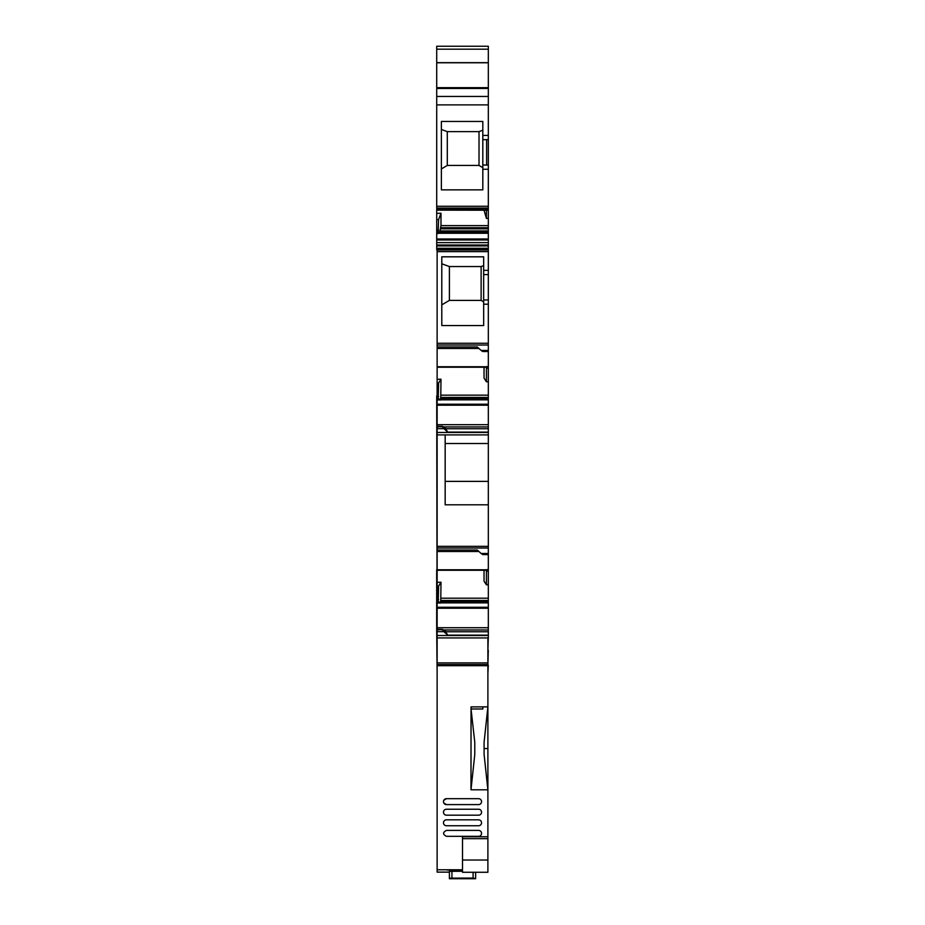 <?xml version="1.0" encoding="UTF-8"?>
<svg xmlns="http://www.w3.org/2000/svg" width="925" height="925" viewBox="0 0 925 925"><rect width="100%" height="100%" fill="white"/><g stroke="black" fill="none" stroke-linecap="round" stroke-linejoin="round"><path stroke-width="1.39" d="M488.319 270.354L488.319 274.586L483.671 274.586L483.671 270.354L488.319 270.354L488.319 249.207L436.716 249.207L488.319 249.287M488.319 274.586L488.319 367.237L437.132 367.225L488.319 367.237M488.319 366.473L488.319 368.162L486.411 368.162L486.966 366.473M438.612 399.103L488.319 399.149L488.319 368.162M438.647 399.126L488.319 399.126L488.319 443.514L445.168 443.514M445.168 434.9L445.168 504.807L488.319 504.807L488.319 443.514M488.319 504.807L488.319 570.274L437.132 570.262L488.319 570.274M488.319 569.511L488.319 571.199L486.411 571.199L486.966 569.511M438.612 602.14L488.319 602.187L488.319 571.199M438.647 602.163L488.319 602.163L488.319 637.938L437.132 637.938L437.132 631.683L443.908 631.683L447.712 635.14L488.319 635.14M488.319 49.187L488.319 46.25L436.716 46.25L436.716 62.761L488.319 62.761L488.319 49.187L436.716 49.187M437.132 629.74L442.208 629.74L437.132 629.382L437.132 631.683M442.289 629.382L437.132 629.382L437.132 627.728L488.319 627.728M437.132 426.703L442.208 426.703L437.132 426.344L437.132 627.728M442.289 426.344L437.132 426.344L437.132 424.691L488.319 424.691M488.319 249.981L437.132 249.981L437.132 424.691M437.132 249.981L437.132 395.912M483.671 274.586L483.671 299.966L488.319 299.966M483.671 299.966L483.671 325.554L483.671 304.198L488.319 304.198M488.319 351.558L482.815 351.558L481.127 350.436L488.319 350.436M488.319 381.713L486.411 381.771L486.411 368.162M437.132 379.308L440.994 379.192L440.762 397.426L488.319 397.426M486.411 381.771L484.029 378.094L484.029 367.237M439.988 400.167L440.762 397.426M488.319 399.149L438.566 399.149L438.184 399.762L488.319 399.762M440.994 379.192L438.612 383.019L438.184 399.762M437.93 426.934L437.132 424.98M442.636 426.506L445.168 427.766L447.712 432.102L488.319 432.102M437.132 434.9L488.319 434.9M488.319 481.382L445.168 481.382M488.319 554.595L482.815 554.595L481.127 553.485L488.319 553.485M488.319 584.75L486.411 584.808L486.411 571.199M437.132 582.345L440.994 582.23L440.762 600.464L488.319 600.464M486.411 584.808L484.029 581.131L484.029 570.274M439.988 603.204L440.762 600.464M488.319 602.187L438.566 602.187L438.184 602.799L488.319 602.799M440.994 582.23L438.612 586.057L438.184 602.799M437.93 629.971L437.132 628.017M442.636 629.543L445.168 630.804L447.712 635.14M438.612 383.019L437.132 383.066M437.132 428.645L443.908 428.645L447.712 432.102M442.208 426.703L443.908 428.645M438.612 586.057L437.132 586.103M442.208 629.74L443.908 631.683M436.716 395.912L437.132 636.25M436.716 249.935L436.716 249.287M481.127 350.436L477.323 346.991L437.132 346.991M481.127 553.485L477.323 550.028L437.132 550.028M483.671 301.885L481.127 300.382L481.127 266.55L483.671 265.625L483.671 256.815L441.792 256.815L441.792 325.554L483.671 325.554M481.127 300.382L449.4 300.382L441.792 304.868M481.127 266.55L449.4 266.55L441.792 263.775M449.4 300.382L449.4 266.55M483.671 270.354L483.671 256.815M440.994 213.247L438.612 219.583L436.716 219.63L436.716 213.351L440.994 213.247L440.994 225.608L439.988 230.926L488.319 230.926L488.319 210.137L436.716 210.137L488.319 210.229L488.319 62.761M488.319 230.926L488.319 249.207L436.716 249.207L436.716 248.305L488.319 248.305M436.716 213.351L436.716 209.975L488.319 209.975M488.319 218.358L486.411 218.404L484.029 210.229M439.988 230.926L488.319 231.134M439.352 232.002L439.907 231.134M438.612 219.583L438.068 233.539L438.647 232.002L488.319 232.002M436.716 219.63L436.716 242.627L488.319 242.627M436.716 248.305L436.716 242.627M488.319 139.652L482.815 139.652L482.815 121.464L441.364 121.464L441.364 189.868L482.815 189.868L482.815 165.032L488.319 165.032M436.716 209.975L436.716 208.079L488.319 208.079M486.411 218.404L486.411 210.229M436.716 62.761L436.716 208.079M482.815 130.228L479.011 131.616L447.284 131.616L447.284 165.448L441.364 168.94M441.364 129.454L447.284 131.616M479.011 131.616L479.011 165.448L482.815 167.691M479.011 165.448L447.284 165.448M482.815 139.652L482.815 165.032M436.716 62.657L488.319 62.657M462.512 870.194L447.076 870.009M437.132 637.938L437.132 872.125L449.4 872.125L437.132 872.125M449.4 878.126L473.091 878.056L475.623 878.715L449.4 878.715L449.4 871.35L462.512 871.281M449.4 871.35L449.4 871.94M437.132 869.766L462.512 869.766M487.891 763.148L487.891 769.068L487.891 763.148M437.132 664.578L487.891 664.578L487.891 637.938M487.891 664.578L487.891 748.556L484.087 748.556M487.891 789.869L487.891 748.556M487.891 836.743L462.512 836.743L462.512 860.019L487.891 860.019L487.891 776.838M487.891 860.019L487.891 872.275L462.512 872.275L462.512 860.019M475.623 878.126L475.623 872.275M486.631 789.8L487.88 789.8L484.087 754.442L484.087 742.336L487.891 706.885L471.045 706.885L470.987 789.8L486.631 789.8M487.891 665.699L437.132 665.699M443.827 803.027L446.44 804.6A2.96 2.96 0 0 1 443.48 801.64A2.96 2.96 0 0 1 446.44 798.68L443.838 800.229M469.287 878.657L455.32 878.23L469.287 878.218M470.987 789.8L474.779 754.453L474.779 742.324L471.045 709.001M482.815 706.885L482.815 709.001L471.403 709.001L471.045 706.885M478.595 825.747A2.96 2.96 0 0 0 481.555 822.788A2.96 2.96 0 0 0 478.595 819.827L446.44 819.827A2.96 2.96 0 0 0 443.48 822.788A2.96 2.96 0 0 0 446.44 825.747L478.595 825.747M446.44 830.407L478.595 830.407A2.96 2.96 0 0 1 481.555 833.367A2.96 2.96 0 0 1 478.595 836.327L446.44 836.327C442.624 834.35 442.624 832.373 446.44 830.407M446.44 798.68L478.595 798.68A2.96 2.96 0 0 1 481.555 801.64A2.96 2.96 0 0 1 478.595 804.6L446.44 804.6M446.44 809.248L478.595 809.248A2.96 2.96 0 0 1 481.555 812.219A2.96 2.96 0 0 1 478.595 815.179L446.44 815.179A2.96 2.96 0 0 1 443.48 812.219A2.96 2.96 0 0 1 446.44 809.248M436.716 572.968L436.681 569.707M488.284 637.938L487.891 650.206M487.891 665.225L488.284 650.206M488.284 665.225L487.891 673.388M436.716 632.133L437.132 673.388M436.681 632.133L436.716 625.971M436.681 572.968L436.681 625.971M488.319 251.658L437.132 251.658M437.132 343.256L488.319 343.256M437.132 345.037L488.319 345.037M437.132 366.739L488.319 366.739M440.994 395.16L488.319 395.16M440.543 398.49L488.319 398.49M438.149 399.831L488.319 399.831M437.132 404.213L488.319 404.213M437.132 400.039L438.068 400.039M437.132 405.196L488.319 405.196M443.295 426.934L488.319 426.934M445.168 428.726L488.319 428.726M437.132 432.461L488.319 432.461M437.132 546.351L488.319 546.351M437.132 548.016L488.319 548.016M437.132 569.777L488.319 569.777M440.994 598.197L488.319 598.197M440.543 601.539L488.319 601.539M438.149 602.869L488.319 602.869M437.132 607.263L488.319 607.263M437.132 603.077L438.068 603.077M437.132 608.234L488.319 608.234M443.295 629.971L488.319 629.971M445.168 631.763L488.319 631.763M437.132 635.498L488.319 635.498M437.132 599.666L438.612 599.666M437.132 396.617L438.612 396.617M440.994 225.608L488.319 225.608M440.762 227.7L488.319 227.7M440.543 228.833L488.319 228.833M438.566 232.129L488.319 232.129M438.184 233.158L488.319 233.158M438.149 233.262L488.319 233.262M436.716 238.997L488.319 238.997M436.716 233.539L438.068 233.539M436.716 239.98L488.319 239.98M436.716 245.021L488.319 245.021M436.716 245.911L488.319 245.911M436.716 248.467L488.319 248.467M488.319 135.42L482.815 135.42M486.631 165.032L486.631 139.652M488.319 169.263L482.815 169.263M436.716 208.229L488.319 208.229M436.716 230.094L438.612 230.094M436.716 206.275L488.319 206.275M436.716 104.883L488.319 104.883M436.716 96.443L488.319 96.443M436.716 88.488L488.319 88.488M436.716 87.678L488.319 87.678M451.943 878.056L451.943 871.281M473.091 878.056L473.091 872.275M437.132 662.901L487.891 662.901M462.512 838.651L487.891 838.651M437.132 348.459L478.942 348.459M437.132 551.497L478.942 551.497M436.716 208.726L488.319 208.726"/></g></svg>
